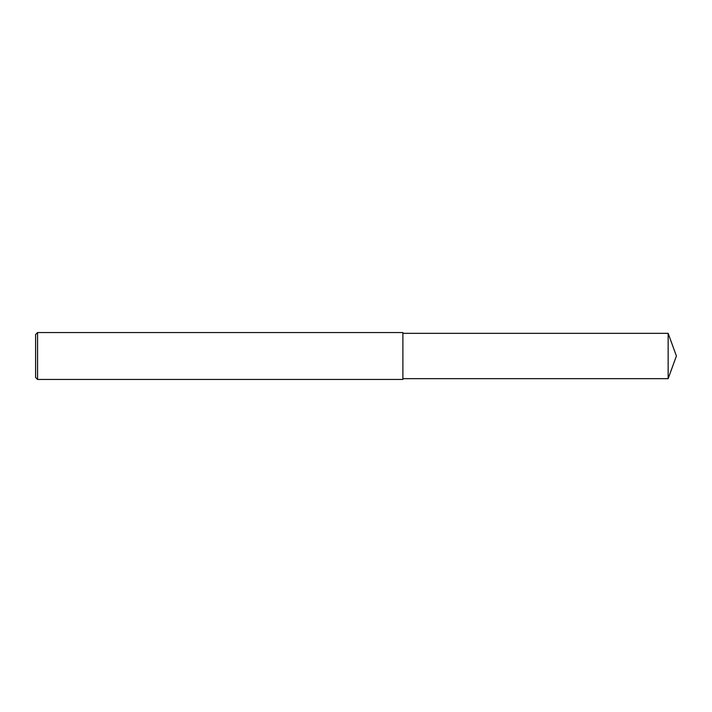 <?xml version="1.0" encoding="UTF-8"?>
<svg xmlns="http://www.w3.org/2000/svg" width="712" height="712" viewBox="0 0 712 712"><rect width="100%" height="100%" fill="white"/><g stroke="black" fill="none" stroke-linecap="round" stroke-linejoin="round"><path stroke-width="1.07" d="M37.558 356L37.558 379.443L35.6 377.493L35.6 334.507L37.558 332.557L37.558 356M37.558 332.557L402.885 332.557L402.885 379.443L37.558 379.443M402.885 333.341L668.15 333.341L668.15 378.659L402.885 378.659M668.15 378.659L676.4 356L668.15 333.341"/></g></svg>
